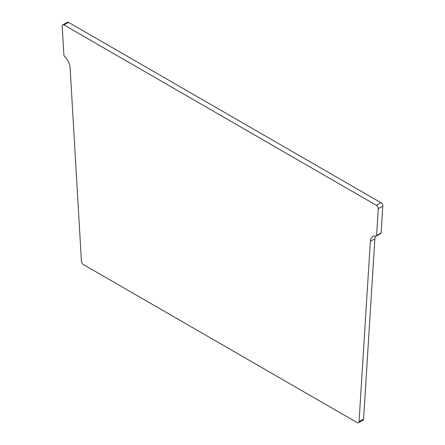 <?xml version="1.0" encoding="UTF-8"?>
<svg xmlns="http://www.w3.org/2000/svg" width="445" height="445" viewBox="0 0 445 445"><rect width="100%" height="100%" fill="white"/><g stroke="black" fill="none" stroke-linecap="round" stroke-linejoin="round"><path stroke-width="0.67" d="M359.043 421.682L370.362 241.279A11.72 6.77 -120 0 1 372.771 236.568A11.72 6.77 -120 0 1 375.958 236.117A1.329 0.768 -120 0 0 376.32 236.067L380.842 233.453A1.329 0.768 -120 0 0 381.115 232.919L382.8 206.107A2.664 1.541 -120 0 0 380.92 202.697L68.602 22.384A2.664 1.541 -120 0 0 67.273 22.25L62.751 24.859A2.664 1.541 -120 0 0 62.2 26.233L63.885 54.985A1.329 0.768 -120 0 0 64.519 56.309A11.72 6.77 -120 0 1 70.115 67.929L81.435 261.404A2.664 1.541 -120 0 0 83.315 264.514L357.163 422.617A2.664 1.541 -120 0 0 358.498 422.75A2.664 1.541 -120 0 0 359.043 421.682L363.565 419.068L374.885 238.665A11.72 6.77 -120 0 1 375.485 236.045M358.498 422.75L363.014 420.141A2.664 1.541 -120 0 0 363.565 419.068M376.32 236.067A1.329 0.768 -120 0 0 376.592 235.527L378.278 208.716A2.664 1.541 -120 0 0 376.398 205.306L64.08 24.992A2.664 1.541 -120 0 0 62.751 24.859M380.92 202.697L376.398 205.306M64.08 24.992L68.602 22.384M370.362 241.279L374.885 238.665M376.592 235.527L381.115 232.919M382.8 206.107L378.278 208.716"/></g></svg>
